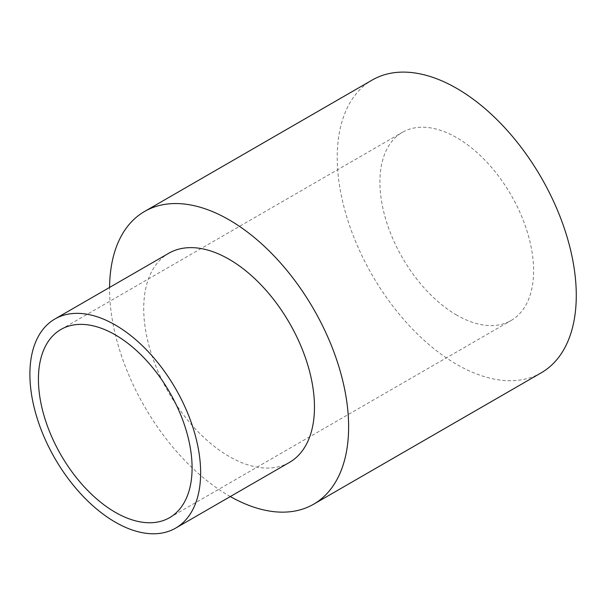 <?xml version="1.0" encoding="UTF-8"?>
<svg xmlns="http://www.w3.org/2000/svg" width="606" height="606" viewBox="0 0 606 606"><rect width="100%" height="100%" fill="white"/><g stroke="black" fill="none" stroke-linecap="round" stroke-linejoin="round"><path stroke-width="0.45" stroke-dasharray="3.03 2.27" d="M289.456 462.408A120.738 69.705 60 0 1 229.091 456.432A120.738 69.705 60 0 1 150.22 350.033A120.738 69.705 60 0 1 168.726 253.285M230.31 496.556A169.029 97.589 60 0 1 229.091 495.859A169.029 97.589 60 0 1 109.58 287.433M541.264 372.796A169.029 97.589 60 0 1 456.75 364.418A169.029 97.589 60 0 1 346.329 215.471A169.029 97.589 60 0 1 372.235 80.022M456.75 315.128A108.663 62.736 60 0 1 385.764 219.38A108.663 62.736 60 0 1 402.422 132.305A108.663 62.736 60 0 1 456.75 137.683A108.663 62.736 60 0 1 527.743 233.439A108.663 62.736 60 0 1 511.085 320.513A108.663 62.736 60 0 1 456.75 315.128M60.933 329.459L402.422 132.305M169.589 517.668L511.085 320.513"/><path stroke-width="0.91" d="M115.261 324.983A120.738 69.705 60 0 1 194.14 431.381A120.738 69.705 60 0 1 175.626 528.129A120.738 69.705 60 0 1 115.261 522.145A120.738 69.705 60 0 1 36.39 415.754A120.738 69.705 60 0 1 54.896 319.006A120.738 69.705 60 0 1 115.261 324.983M54.896 319.006L168.726 253.285A120.738 69.705 60 0 1 229.091 259.27A120.738 69.705 60 0 1 307.969 365.66A120.738 69.705 60 0 1 289.456 462.408L175.626 528.129M109.58 287.433A169.029 97.589 60 0 1 144.576 211.464A169.029 97.589 60 0 1 229.091 219.834A169.029 97.589 60 0 1 339.519 368.789A169.029 97.589 60 0 1 313.605 504.23A169.029 97.589 60 0 1 230.31 496.556M144.576 211.464L372.235 80.022A169.029 97.589 60 0 1 456.75 88.393A169.029 97.589 60 0 1 567.178 237.347A169.029 97.589 60 0 1 541.264 372.796L313.605 504.23M115.261 512.29A108.663 62.736 60 0 1 44.276 416.534A108.663 62.736 60 0 1 60.933 329.459A108.663 62.736 60 0 1 115.261 334.845A108.663 62.736 60 0 1 186.247 430.601A108.663 62.736 60 0 1 169.589 517.668A108.663 62.736 60 0 1 115.261 512.29"/></g></svg>
